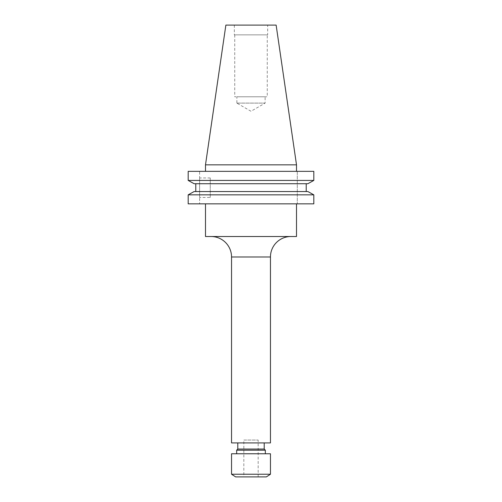 <?xml version="1.0" encoding="UTF-8"?>
<svg xmlns="http://www.w3.org/2000/svg" width="502" height="502" viewBox="0 0 502 502"><rect width="100%" height="100%" fill="white"/><g stroke="black" fill="none" stroke-linecap="round" stroke-linejoin="round"><path stroke-width="0.38" stroke-dasharray="2.51 1.88" d="M290.928 236.511L211.072 236.511L290.928 236.511M237.791 442.908L264.209 442.908L237.791 442.908M236.668 453.764L265.332 453.764L236.668 453.764M243.834 476.9L258.166 476.9L243.834 476.9L243.834 440.041L258.166 440.041L243.834 440.041M258.166 476.9L258.166 440.041M205.494 203.856L296.506 203.856L205.494 203.856M210.269 197.468L210.269 177.965L210.269 197.468L199.627 197.468L199.627 177.965L199.627 197.468M210.269 177.965L199.627 177.965M236.869 103.111L265.131 103.111L236.869 103.111L251 111.268L265.131 103.111L265.131 96.767L236.869 96.767L236.869 103.111M236.869 96.767L265.131 96.767M267.252 34.864L234.748 34.864L267.252 34.864L267.252 96.767L234.748 96.767L267.252 96.767M234.748 34.864L234.748 96.767M267.666 25.1L234.334 25.1L267.666 25.1L267.666 34.864L234.334 34.864L267.666 34.864M234.334 25.1L234.334 34.864M296.506 171.345L205.494 171.345L296.506 171.345M188.187 180.425L313.813 180.425L313.813 171.345L188.187 171.345L199.627 171.345L199.627 203.856L199.627 171.345L188.187 171.345L188.187 180.425M194.117 183.719L307.883 183.719L306.214 183.719L306.214 191.551L307.883 191.551L195.786 191.551L306.214 191.551M195.786 183.719L306.214 183.719L195.786 183.719L195.786 191.551L194.117 191.551L307.883 191.551M188.187 194.845L313.813 194.845L313.813 203.856L188.187 203.856L188.187 194.845M306.214 183.719L307.883 183.719M194.117 191.551L195.786 191.551M188.187 203.856L199.627 203.856L188.187 203.856M205.494 164.844L296.506 164.844M225.869 25.1L276.131 25.1M297.291 171.345L297.291 203.856L297.291 171.345M296.506 236.511L205.494 236.511M266.355 476.9L235.645 476.9M270.452 474.239L231.547 474.239M270.452 453.764L231.547 453.764M265.332 450.181L236.668 450.181M264.209 449.052L237.791 449.052M270.452 442.908L231.547 442.908M231.547 256.986L270.452 256.986"/><path stroke-width="0.75" d="M270.452 256.986L231.547 256.986L231.547 442.908L270.452 442.908L270.452 256.986A20.475 20.475 0 0 1 290.928 236.511M231.547 256.986A20.475 20.475 0 0 0 211.072 236.511M237.791 442.908L237.791 449.052L264.209 449.052L264.209 442.908M237.791 449.052L236.668 450.181L265.332 450.181L264.209 449.052M265.332 453.764L265.332 450.181M236.668 453.764L236.668 450.181M231.547 474.239L270.452 474.239L270.452 453.764L231.547 453.764L231.547 474.239L235.645 476.9L266.355 476.9L270.452 474.239M205.494 203.856L205.494 236.511L296.506 236.511L296.506 203.856M205.494 164.844L296.506 164.844L276.131 25.1L225.869 25.1L205.494 164.844L205.494 171.345M296.506 164.844L296.506 171.345M307.883 183.719L313.813 180.425L188.187 180.425L194.117 183.719L188.187 180.425L188.187 171.345L313.813 171.345L313.813 180.425L307.883 183.719L194.117 183.719M194.117 191.551L188.187 194.845L194.117 191.551L307.883 191.551L313.813 194.845L188.187 194.845L188.187 203.856L313.813 203.856L313.813 194.845L307.883 191.551M195.786 191.551L195.786 183.719M306.214 191.551L306.214 183.719"/></g></svg>
